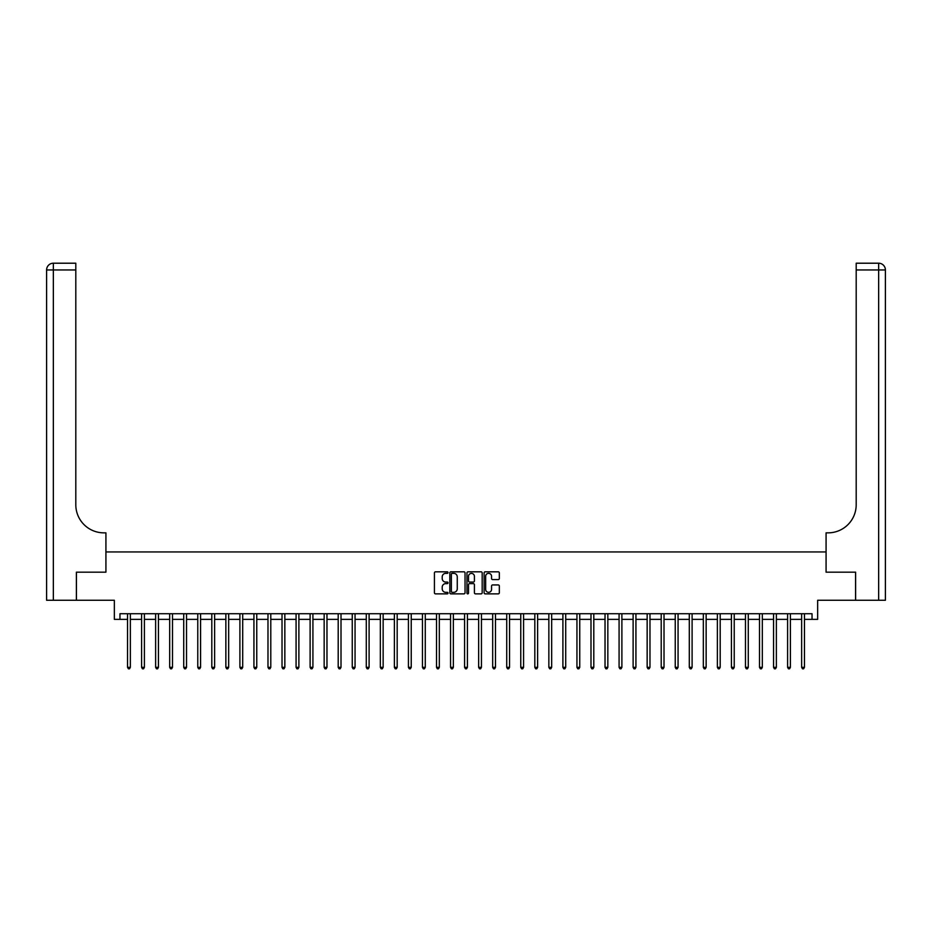 <?xml version="1.0" encoding="UTF-8"?>
<svg xmlns="http://www.w3.org/2000/svg" width="932" height="932" viewBox="0 0 932 932"><rect width="100%" height="100%" fill="white"/><g stroke="black" fill="none" stroke-linecap="round" stroke-linejoin="round"><path stroke-width="1.4" d="M448.024 572.586A0.769 0.769 0 0 0 447.255 571.817L435.535 571.817A1.107 1.107 0 0 0 434.428 572.924L434.428 592.764A1.107 1.107 0 0 0 435.535 593.87L447.255 593.87A0.769 0.769 0 0 0 448.024 593.102A0.769 0.769 0 0 0 447.255 592.333L445.741 592.333A3.53 3.53 0 0 1 442.211 588.803L442.211 587.148A3.53 3.53 0 0 1 445.741 583.618L447.255 583.618A0.769 0.769 0 0 0 448.024 582.838A0.769 0.769 0 0 0 447.255 582.069L445.741 582.069A3.53 3.53 0 0 1 442.211 578.539L442.211 576.885A3.53 3.53 0 0 1 445.741 573.355L447.255 573.355A0.769 0.769 0 0 0 448.024 572.586M498.224 579.587A1.107 1.107 0 0 0 499.331 578.492L499.331 572.924A1.107 1.107 0 0 0 498.224 571.817L485.211 571.817A1.107 1.107 0 0 0 484.116 572.924L484.116 592.764A1.107 1.107 0 0 0 485.211 593.87L498.224 593.87A1.107 1.107 0 0 0 499.331 592.764L499.331 586.042A1.107 1.107 0 0 0 498.224 584.935L492.655 584.935A1.107 1.107 0 0 0 491.56 586.042L491.56 589.374A2.947 2.947 0 0 1 488.613 592.333A2.947 2.947 0 0 1 485.654 589.374L485.654 576.314A2.947 2.947 0 0 1 488.613 573.355A2.947 2.947 0 0 1 491.56 576.314L491.56 578.492A1.107 1.107 0 0 0 492.655 579.587L498.224 579.587M119.96 619.361L119.96 613.734L812.04 613.734L812.04 619.361L817.655 619.361L817.655 600.255L855.576 600.255L855.576 572.166L826.078 572.166L826.078 551.942L105.922 551.942L105.922 572.166L105.922 532.848L103.895 532.848A28.088 28.088 0 0 1 75.807 504.76L75.807 269.954L53.345 269.954L53.345 600.255L76.377 600.255L76.377 572.166L105.922 572.166L76.424 572.166L76.424 600.255L114.345 600.255L114.345 619.361L127.544 619.361M465.033 572.924A1.107 1.107 0 0 0 463.938 571.817L450.925 571.817A1.107 1.107 0 0 0 449.818 572.924L449.818 592.764A1.107 1.107 0 0 0 450.925 593.87L463.938 593.87A1.107 1.107 0 0 0 465.033 592.764L465.033 572.924M468.062 571.817L481.075 571.817A1.107 1.107 0 0 1 482.182 572.924L482.182 592.764A1.107 1.107 0 0 1 481.075 593.87L475.506 593.87A1.107 1.107 0 0 1 474.411 592.764L474.411 584.713A1.107 1.107 0 0 0 473.305 583.618L469.612 583.618A1.107 1.107 0 0 0 468.505 584.713L468.505 593.102A0.769 0.769 0 0 1 467.736 593.87A0.769 0.769 0 0 1 466.967 593.102L466.967 572.924A1.107 1.107 0 0 1 468.062 571.817M130.352 619.361L141.594 619.361M144.402 619.361L155.632 619.361M158.44 619.361L169.682 619.361M172.49 619.361L183.72 619.361M186.528 619.361L197.77 619.361M200.578 619.361L211.809 619.361M214.616 619.361L225.859 619.361M228.666 619.361L239.897 619.361M242.704 619.361L253.935 619.361M256.754 619.361L267.985 619.361M270.793 619.361L282.023 619.361M284.843 619.361L296.073 619.361M298.881 619.361L310.111 619.361M312.919 619.361L324.161 619.361M326.969 619.361L338.2 619.361M341.007 619.361L352.249 619.361M355.057 619.361L366.288 619.361M369.095 619.361L380.338 619.361M383.145 619.361L394.376 619.361M397.183 619.361L408.426 619.361M411.233 619.361L422.464 619.361M425.272 619.361L436.514 619.361M439.322 619.361L450.552 619.361M453.36 619.361L464.59 619.361M467.41 619.361L478.64 619.361M481.448 619.361L492.678 619.361M495.486 619.361L506.728 619.361M509.536 619.361L520.767 619.361M523.574 619.361L534.817 619.361M537.624 619.361L548.855 619.361M551.662 619.361L562.905 619.361M565.712 619.361L576.943 619.361M579.751 619.361L590.993 619.361M593.801 619.361L605.031 619.361M607.839 619.361L619.081 619.361M621.889 619.361L633.119 619.361M635.927 619.361L647.158 619.361M649.977 619.361L661.207 619.361M664.015 619.361L675.246 619.361M678.065 619.361L689.296 619.361M692.103 619.361L703.334 619.361M706.141 619.361L717.384 619.361M720.191 619.361L731.422 619.361M734.23 619.361L745.472 619.361M748.279 619.361L759.51 619.361M762.318 619.361L773.56 619.361M776.368 619.361L787.598 619.361M790.406 619.361L801.648 619.361M804.456 619.361L812.04 619.361M452.137 573.355A0.769 0.769 0 0 0 451.356 574.135L451.356 591.552A0.769 0.769 0 0 0 452.137 592.333L453.733 592.333A3.53 3.53 0 0 0 457.262 588.803L457.262 576.885A3.53 3.53 0 0 0 453.733 573.355L452.137 573.355M474.411 576.36A2.947 2.947 0 0 0 471.464 573.413A2.947 2.947 0 0 0 468.505 576.36L468.505 580.974A1.107 1.107 0 0 0 469.612 582.069L473.305 582.069A1.107 1.107 0 0 0 474.411 580.974L474.411 576.36M130.492 613.734L130.433 613.885A1.118 1.118 0 0 0 130.352 614.304L130.352 667.335L127.544 667.335L127.544 614.304A1.118 1.118 0 0 0 127.463 613.885L127.404 613.734M130.352 667.335L129.513 668.792L128.395 668.792L127.544 667.335M144.542 613.734L144.483 613.885A1.118 1.118 0 0 0 144.402 614.304L144.402 667.335L141.594 667.335L141.594 614.304A1.118 1.118 0 0 0 141.513 613.885L141.454 613.734M144.402 667.335L143.563 668.792L142.433 668.792L141.594 667.335M158.58 613.734L158.522 613.885A1.118 1.118 0 0 0 158.44 614.304L158.44 667.335L155.632 667.335L155.632 614.304A1.118 1.118 0 0 0 155.551 613.885L155.493 613.734M158.44 667.335L157.601 668.792L156.483 668.792L155.632 667.335M172.63 613.734L172.571 613.885A1.118 1.118 0 0 0 172.49 614.304L172.49 667.335L169.682 667.335L169.682 614.304A1.118 1.118 0 0 0 169.601 613.885L169.542 613.734M172.49 667.335L171.639 668.792L170.521 668.792L169.682 667.335M186.668 613.734L186.61 613.885A1.118 1.118 0 0 0 186.528 614.304L186.528 667.335L183.72 667.335L183.72 614.304A1.118 1.118 0 0 0 183.639 613.885L183.581 613.734M186.528 667.335L185.689 668.792L184.559 668.792L183.72 667.335M53.345 600.255L46.6 600.255L46.6 269.954A6.745 6.745 0 0 1 53.345 263.208L75.807 263.208L75.807 269.954M103.895 532.848A28.088 28.088 0 0 1 75.807 504.76M46.6 269.954A6.745 6.745 0 0 1 53.345 263.208L53.345 269.954L46.6 269.954M855.623 572.166L826.078 572.166L826.078 532.848L828.105 532.848A28.088 28.088 0 0 0 856.193 504.76L856.193 263.208L878.655 263.208A6.745 6.745 0 0 1 885.4 269.954L885.4 600.255L855.623 600.255L855.623 572.166M828.105 532.848A28.088 28.088 0 0 0 856.193 504.76M878.655 600.255L878.655 269.954L885.4 269.954A6.745 6.745 0 0 0 878.655 263.208A6.745 6.745 0 0 1 885.4 269.954A6.745 6.745 0 0 0 878.655 263.208L878.655 269.954L856.193 269.954M200.718 613.734L200.66 613.885A1.118 1.118 0 0 0 200.578 614.304L200.578 667.335L197.77 667.335L197.77 614.304A1.118 1.118 0 0 0 197.689 613.885L197.631 613.734M200.578 667.335L199.728 668.792L198.609 668.792L197.77 667.335M214.756 613.734L214.698 613.885A1.118 1.118 0 0 0 214.616 614.304L214.616 667.335L211.809 667.335L211.809 614.304A1.118 1.118 0 0 0 211.727 613.885L211.669 613.734M214.616 667.335L213.778 668.792L212.647 668.792L211.809 667.335M228.806 613.734L228.748 613.885A1.118 1.118 0 0 0 228.666 614.304L228.666 667.335L225.859 667.335L225.859 614.304A1.118 1.118 0 0 0 225.777 613.885L225.719 613.734M228.666 667.335L227.816 668.792L226.697 668.792L225.859 667.335M242.844 613.734L242.786 613.885A1.118 1.118 0 0 0 242.704 614.304L242.704 667.335L239.897 667.335L239.897 614.304A1.118 1.118 0 0 0 239.815 613.885L239.757 613.734M242.704 667.335L241.866 668.792L240.736 668.792L239.897 667.335M256.882 613.734L256.836 613.885A1.118 1.118 0 0 0 256.754 614.304L256.754 667.335L253.935 667.335L253.935 614.304A1.118 1.118 0 0 0 253.865 613.885L253.807 613.734M256.754 667.335L255.904 668.792L254.785 668.792L253.935 667.335M270.932 613.734L270.874 613.885A1.118 1.118 0 0 0 270.793 614.304L270.793 667.335L267.985 667.335L267.985 614.304A1.118 1.118 0 0 0 267.903 613.885L267.845 613.734M270.793 667.335L269.954 668.792L268.824 668.792L267.985 667.335M284.971 613.734L284.912 613.885A1.118 1.118 0 0 0 284.843 614.304L284.843 667.335L282.023 667.335L282.023 614.304A1.118 1.118 0 0 0 281.942 613.885L281.895 613.734M284.843 667.335L283.992 668.792L282.874 668.792L282.023 667.335M299.021 613.734L298.962 613.885A1.118 1.118 0 0 0 298.881 614.304L298.881 667.335L296.073 667.335L296.073 614.304A1.118 1.118 0 0 0 295.992 613.885L295.933 613.734M298.881 667.335L298.042 668.792L296.912 668.792L296.073 667.335M313.059 613.734L313.001 613.885A1.118 1.118 0 0 0 312.919 614.304L312.919 667.335L310.111 667.335L310.111 614.304A1.118 1.118 0 0 0 310.03 613.885L309.972 613.734M312.919 667.335L312.08 668.792L310.962 668.792L310.111 667.335M327.109 613.734L327.05 613.885A1.118 1.118 0 0 0 326.969 614.304L326.969 667.335L324.161 667.335L324.161 614.304A1.118 1.118 0 0 0 324.08 613.885L324.021 613.734M326.969 667.335L326.13 668.792L325 668.792L324.161 667.335M341.147 613.734L341.089 613.885A1.118 1.118 0 0 0 341.007 614.304L341.007 667.335L338.2 667.335L338.2 614.304A1.118 1.118 0 0 0 338.118 613.885L338.06 613.734M341.007 667.335L340.168 668.792L339.05 668.792L338.2 667.335M355.197 613.734L355.139 613.885A1.118 1.118 0 0 0 355.057 614.304L355.057 667.335L352.249 667.335L352.249 614.304A1.118 1.118 0 0 0 352.168 613.885L352.11 613.734M355.057 667.335L354.218 668.792L353.088 668.792L352.249 667.335M369.235 613.734L369.177 613.885A1.118 1.118 0 0 0 369.095 614.304L369.095 667.335L366.288 667.335L366.288 614.304A1.118 1.118 0 0 0 366.206 613.885L366.148 613.734M369.095 667.335L368.257 668.792L367.138 668.792L366.288 667.335M383.285 613.734L383.227 613.885A1.118 1.118 0 0 0 383.145 614.304L383.145 667.335L380.338 667.335L380.338 614.304A1.118 1.118 0 0 0 380.256 613.885L380.198 613.734M383.145 667.335L382.295 668.792L381.176 668.792L380.338 667.335M397.323 613.734L397.265 613.885A1.118 1.118 0 0 0 397.183 614.304L397.183 667.335L394.376 667.335L394.376 614.304A1.118 1.118 0 0 0 394.294 613.885L394.236 613.734M397.183 667.335L396.345 668.792L395.215 668.792L394.376 667.335M411.373 613.734L411.315 613.885A1.118 1.118 0 0 0 411.233 614.304L411.233 667.335L408.426 667.335L408.426 614.304A1.118 1.118 0 0 0 408.344 613.885L408.286 613.734M411.233 667.335L410.383 668.792L409.264 668.792L408.426 667.335M425.411 613.734L425.353 613.885A1.118 1.118 0 0 0 425.272 614.304L425.272 667.335L422.464 667.335L422.464 614.304A1.118 1.118 0 0 0 422.382 613.885L422.324 613.734M425.272 667.335L424.433 668.792L423.303 668.792L422.464 667.335M439.461 613.734L439.403 613.885A1.118 1.118 0 0 0 439.322 614.304L439.322 667.335L436.514 667.335L436.514 614.304A1.118 1.118 0 0 0 436.432 613.885L436.374 613.734M439.322 667.335L438.471 668.792L437.353 668.792L436.514 667.335M453.5 613.734L453.441 613.885A1.118 1.118 0 0 0 453.36 614.304L453.36 667.335L450.552 667.335L450.552 614.304A1.118 1.118 0 0 0 450.471 613.885L450.412 613.734M453.36 667.335L452.521 668.792L451.391 668.792L450.552 667.335M467.538 613.734L467.491 613.885A1.118 1.118 0 0 0 467.41 614.304L467.41 667.335L464.59 667.335L464.59 614.304A1.118 1.118 0 0 0 464.509 613.885L464.462 613.734M467.41 667.335L466.559 668.792L465.441 668.792L464.59 667.335M481.588 613.734L481.529 613.885A1.118 1.118 0 0 0 481.448 614.304L481.448 667.335L478.64 667.335L478.64 614.304A1.118 1.118 0 0 0 478.559 613.885L478.5 613.734M481.448 667.335L480.609 668.792L479.479 668.792L478.64 667.335M495.626 613.734L495.568 613.885A1.118 1.118 0 0 0 495.486 614.304L495.486 667.335L492.678 667.335L492.678 614.304A1.118 1.118 0 0 0 492.597 613.885L492.539 613.734M495.486 667.335L494.647 668.792L493.529 668.792L492.678 667.335M509.676 613.734L509.618 613.885A1.118 1.118 0 0 0 509.536 614.304L509.536 667.335L506.728 667.335L506.728 614.304A1.118 1.118 0 0 0 506.647 613.885L506.589 613.734M509.536 667.335L508.697 668.792L507.567 668.792L506.728 667.335M523.714 613.734L523.656 613.885A1.118 1.118 0 0 0 523.574 614.304L523.574 667.335L520.767 667.335L520.767 614.304A1.118 1.118 0 0 0 520.685 613.885L520.627 613.734M523.574 667.335L522.736 668.792L521.617 668.792L520.767 667.335M537.764 613.734L537.706 613.885A1.118 1.118 0 0 0 537.624 614.304L537.624 667.335L534.817 667.335L534.817 614.304A1.118 1.118 0 0 0 534.735 613.885L534.677 613.734M537.624 667.335L536.785 668.792L535.655 668.792L534.817 667.335M551.802 613.734L551.744 613.885A1.118 1.118 0 0 0 551.662 614.304L551.662 667.335L548.855 667.335L548.855 614.304A1.118 1.118 0 0 0 548.773 613.885L548.715 613.734M551.662 667.335L550.824 668.792L549.705 668.792L548.855 667.335M565.852 613.734L565.794 613.885A1.118 1.118 0 0 0 565.712 614.304L565.712 667.335L562.905 667.335L562.905 614.304A1.118 1.118 0 0 0 562.823 613.885L562.765 613.734M565.712 667.335L564.862 668.792L563.744 668.792L562.905 667.335M579.89 613.734L579.832 613.885A1.118 1.118 0 0 0 579.751 614.304L579.751 667.335L576.943 667.335L576.943 614.304A1.118 1.118 0 0 0 576.861 613.885L576.803 613.734M579.751 667.335L578.912 668.792L577.782 668.792L576.943 667.335M593.94 613.734L593.882 613.885A1.118 1.118 0 0 0 593.801 614.304L593.801 667.335L590.993 667.335L590.993 614.304A1.118 1.118 0 0 0 590.911 613.885L590.853 613.734M593.801 667.335L592.95 668.792L591.832 668.792L590.993 667.335M607.979 613.734L607.92 613.885A1.118 1.118 0 0 0 607.839 614.304L607.839 667.335L605.031 667.335L605.031 614.304A1.118 1.118 0 0 0 604.95 613.885L604.891 613.734M607.839 667.335L607 668.792L605.87 668.792L605.031 667.335M622.028 613.734L621.97 613.885A1.118 1.118 0 0 0 621.889 614.304L621.889 667.335L619.081 667.335L619.081 614.304A1.118 1.118 0 0 0 618.999 613.885L618.941 613.734M621.889 667.335L621.038 668.792L619.92 668.792L619.081 667.335M636.067 613.734L636.008 613.885A1.118 1.118 0 0 0 635.927 614.304L635.927 667.335L633.119 667.335L633.119 614.304A1.118 1.118 0 0 0 633.038 613.885L632.979 613.734M635.927 667.335L635.088 668.792L633.958 668.792L633.119 667.335M650.105 613.734L650.058 613.885A1.118 1.118 0 0 0 649.977 614.304L649.977 667.335L647.158 667.335L647.158 614.304A1.118 1.118 0 0 0 647.088 613.885L647.029 613.734M649.977 667.335L649.126 668.792L648.008 668.792L647.158 667.335M664.155 613.734L664.097 613.885A1.118 1.118 0 0 0 664.015 614.304L664.015 667.335L661.207 667.335L661.207 614.304A1.118 1.118 0 0 0 661.126 613.885L661.068 613.734M664.015 667.335L663.176 668.792L662.046 668.792L661.207 667.335M678.193 613.734L678.135 613.885A1.118 1.118 0 0 0 678.065 614.304L678.065 667.335L675.246 667.335L675.246 614.304A1.118 1.118 0 0 0 675.164 613.885L675.118 613.734M678.065 667.335L677.214 668.792L676.096 668.792L675.246 667.335M692.243 613.734L692.185 613.885A1.118 1.118 0 0 0 692.103 614.304L692.103 667.335L689.296 667.335L689.296 614.304A1.118 1.118 0 0 0 689.214 613.885L689.156 613.734M692.103 667.335L691.264 668.792L690.134 668.792L689.296 667.335M706.281 613.734L706.223 613.885A1.118 1.118 0 0 0 706.141 614.304L706.141 667.335L703.334 667.335L703.334 614.304A1.118 1.118 0 0 0 703.252 613.885L703.194 613.734M706.141 667.335L705.303 668.792L704.184 668.792L703.334 667.335M720.331 613.734L720.273 613.885A1.118 1.118 0 0 0 720.191 614.304L720.191 667.335L717.384 667.335L717.384 614.304A1.118 1.118 0 0 0 717.302 613.885L717.244 613.734M720.191 667.335L719.353 668.792L718.222 668.792L717.384 667.335M734.369 613.734L734.311 613.885A1.118 1.118 0 0 0 734.23 614.304L734.23 667.335L731.422 667.335L731.422 614.304A1.118 1.118 0 0 0 731.34 613.885L731.282 613.734M734.23 667.335L733.391 668.792L732.272 668.792L731.422 667.335M748.419 613.734L748.361 613.885A1.118 1.118 0 0 0 748.279 614.304L748.279 667.335L745.472 667.335L745.472 614.304A1.118 1.118 0 0 0 745.39 613.885L745.332 613.734M748.279 667.335L747.441 668.792L746.311 668.792L745.472 667.335M762.458 613.734L762.399 613.885A1.118 1.118 0 0 0 762.318 614.304L762.318 667.335L759.51 667.335L759.51 614.304A1.118 1.118 0 0 0 759.429 613.885L759.37 613.734M762.318 667.335L761.479 668.792L760.361 668.792L759.51 667.335M776.507 613.734L776.449 613.885A1.118 1.118 0 0 0 776.368 614.304L776.368 667.335L773.56 667.335L773.56 614.304A1.118 1.118 0 0 0 773.478 613.885L773.42 613.734M776.368 667.335L775.517 668.792L774.399 668.792L773.56 667.335M790.546 613.734L790.487 613.885A1.118 1.118 0 0 0 790.406 614.304L790.406 667.335L787.598 667.335L787.598 614.304A1.118 1.118 0 0 0 787.517 613.885L787.458 613.734M790.406 667.335L789.567 668.792L788.437 668.792L787.598 667.335M804.596 613.734L804.537 613.885A1.118 1.118 0 0 0 804.456 614.304L804.456 667.335L801.648 667.335L801.648 614.304A1.118 1.118 0 0 0 801.567 613.885L801.508 613.734M804.456 667.335L803.605 668.792L802.487 668.792L801.648 667.335"/></g></svg>
